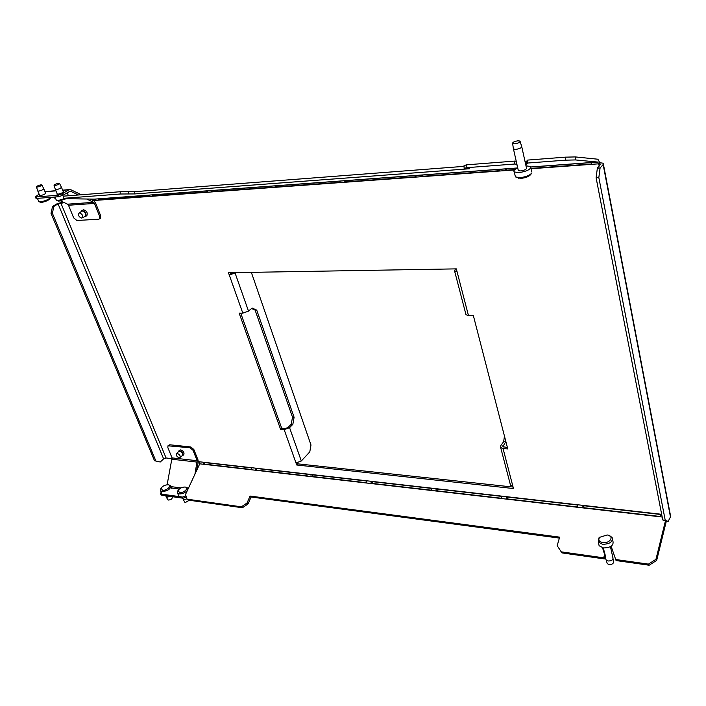 <?xml version="1.0" encoding="UTF-8"?>
<svg xmlns="http://www.w3.org/2000/svg" width="706" height="706" viewBox="0 0 706 706"><rect width="100%" height="100%" fill="white"/><g stroke="black" fill="none" stroke-linecap="round" stroke-linejoin="round"><path stroke-width="1.06" d="M612.587 539.569L612.905 541.008C613.885 545.42 610.725 547.724 603.427 547.944L599.129 545.756L598.635 543.585M608.748 535.377L612.111 537.381C613.082 541.776 609.913 544.088 602.606 544.308L598.309 542.137L598.873 537.972L600.047 536.948M605.766 558.773L606.11 559.999L608.157 560.996C611.652 560.943 613.24 559.823 612.932 557.643M602.818 542.57C610.24 543.744 614.688 535.739 607.116 534.98L599.703 537.301C597.929 539.922 598.97 541.678 602.818 542.57M613.073 558.746L613.426 561.544C613.708 563.512 612.278 564.518 609.137 564.562L607.292 563.662L606.975 562.673M517.71 167.851C514.374 169.44 513.227 170.799 514.286 171.946L518.91 172.652C527.25 171.276 531.115 169.237 530.506 166.519L525.979 165.804M515.106 175.573L515.415 176.924L520.04 177.656C526.032 176.915 529.985 175.317 531.909 172.864M521.813 147.007L526.438 167.86C526.738 169.219 524.814 170.243 520.649 170.931L518.328 170.578L518.178 169.908M521.672 146.363C521.955 147.66 520.004 148.666 515.821 149.39L513.491 149.09L513.35 148.428M531.38 173.605L530.797 174.417C529.191 176.465 525.899 177.788 520.913 178.406L516.81 177.506M514.771 143.786C518.628 143.106 520.375 142.188 520.013 141.032L517.939 140.803C514.25 141.438 512.485 142.338 512.635 143.494L514.771 143.786M180.665 496.795L180.189 496.724M187.372 490.493C185.149 492.859 182.439 493.997 179.236 493.909L177.568 493.088L177.868 490.794M183.048 498.921L184.01 499.636L186.958 498.868M186.075 487.246L187.77 488.075L188.017 489.117M179.5 492.585C183.807 493.326 189.773 487.484 185.193 487.043L184.99 487.016C181.963 487.122 179.668 488.252 178.115 490.396L179.5 492.585M189.349 500.254L185.422 502.487L184.566 501.887M163.642 494.412L163.174 494.35M169.078 484.996L170.711 485.781C170.649 489.055 167.816 490.979 162.212 491.561L160.615 490.776L160.88 488.596M166.086 496.556L167.013 497.227L170.075 496.38M162.477 490.255C166.678 490.979 172.67 485.216 168.196 484.793L168.002 484.766C164.983 484.881 162.689 486.01 161.144 488.155L162.477 490.255M171.99 496.645L172.255 497.483C172.149 498.965 170.878 499.822 168.434 500.051L167.613 499.486M178.547 451.549L179.598 451.205C182.095 452.228 183.039 453.676 182.439 455.529L179.942 457.488C180.559 455.829 179.721 454.523 177.427 453.552L176.509 453.826C176.041 455.511 176.906 456.8 179.103 457.682L179.942 457.488M178.6 451.108L180.692 449.872C183.436 450.993 184.478 452.581 183.807 454.629L182.792 455.573C183.463 453.534 182.422 451.946 179.677 450.816L178.247 451.893M181.998 455.873L182.792 455.573M161.171 492.108L160.589 493.706L161.745 495.206L160.95 494.562M186.375 497.112L183.075 498.207L182.607 497.059L185.978 495.921M161.745 495.206L183.075 498.207M161.277 494.085L182.607 497.059M194.944 474.176L197.168 460.727L193.012 450.296L190.011 447.763L190.849 446.969L193.85 449.501L198.007 459.924L198.192 462.359L196.595 470.611M190.011 447.763L167.975 445.813L167.851 447.63L172.052 457.885L197.168 460.727M167.975 445.813L169.775 444.78L190.849 446.969M167.11 484.775L172.052 457.885M38.68 201.351L40.348 201.881C45.193 201.007 48.643 199.507 50.682 197.38L50.7 197.336M41.866 184.998L43.728 188.643C43.331 189.64 41.619 190.47 38.574 191.123L37.745 190.867M50.655 197.442L50.091 198.66C48.387 200.433 45.519 201.678 41.486 202.41L40.127 202.128M37.162 187.099C39.942 186.499 41.486 185.749 41.795 184.857L41.107 184.778C38.415 185.36 36.862 186.093 36.456 187.002L37.162 187.099M56.233 200.001L57.98 200.566L64.537 198.668M68.429 195.756L67.141 192.685M59.542 183.463L61.378 187.134C61.025 188.167 59.304 189.005 56.215 189.658L55.342 189.384M66.188 198.695L59.11 201.104L57.689 200.795M54.803 185.581C57.627 184.963 59.18 184.213 59.472 183.313L58.748 183.233C56.021 183.807 54.459 184.557 54.071 185.475L54.803 185.581M79.028 213.159L82.223 210.953C85.144 212.029 86.141 213.812 85.232 216.31L84.888 216.504M81.649 218.057L82.24 217.854C83.158 215.63 82.267 214.006 79.584 212.983L78.878 213.274C78.154 215.542 79.081 217.139 81.649 218.057M81.772 210.679L83.546 209.761C86.759 210.935 87.853 212.903 86.856 215.648L86.617 215.798M84.464 216.716L85.62 216.433C86.626 213.689 85.523 211.721 82.32 210.547L81.04 211.597M45.449 192.764L45.846 192.888C45.413 194 43.534 194.918 40.189 195.624L39.342 195.509L39.474 194.997M63.108 191.326L63.514 191.458C63.108 192.588 61.219 193.506 57.821 194.221L56.939 194.097L57.062 193.568M62.958 195.227L58.739 196.709L58.13 195.235L62.349 193.753L62.958 195.227L70.335 191.105L78.428 194.98M39.104 194.124L35.362 196.859L36.015 196.974L36.624 198.43L35.909 198.157M58.13 195.235L36.015 196.974M58.739 196.709L36.624 198.43M60.566 200.875L67.555 204.184L68.5 205.252L73.662 217.845L76.866 220.493L98.593 219.222L99.343 218.948L99.599 216.274L100.623 215.612L100.146 218.419M100.623 215.612L95.504 202.772L93.854 200.857L90.191 199.066M81.349 194.75L70.379 189.508L68.87 189.799L62.349 193.753M52.747 197.177L55.633 198.545M86.723 199.013L93.536 202.331L94.472 203.425L99.599 216.274M292.505 417.175L294.102 417.299L292.858 424.297L291.26 424.165L292.505 417.175L255.104 310.128L256.737 310.137L294.102 417.299M292.858 424.297L289.566 427.659L284.165 429.636L280.573 429.327L239.14 313.111L242.811 313.155L248.503 311.117L252.121 308.037L256.737 310.137M510.209 484.069L510.482 485.119L512.856 486.222L513.456 488.534L296.723 464.998L295.99 462.951L301.312 460.992L309.784 451.902L310.993 445.018L251.336 272.348M235.725 272.613L229.318 275.146L228.462 272.737L456.323 268.871L457.047 271.66L454.593 271.033L455.423 268.88M240.728 313.129L281.676 428.198L285.268 428.507L287.969 427.518L291.26 424.165M281.676 428.198L280.573 429.327M504.455 436.114L503.66 441.665L505.734 441.832L502.813 446.704L507.393 447.507M505.805 441.338L505.734 441.832M465.792 313.905L466.013 314.761L468.449 315.494L473.347 315.547L507.764 448.937L503.051 448.531L500.66 447.498L500.81 445.557L503.66 441.665M251.565 308.513L255.104 310.128M230.059 272.71L230.571 274.149L234.074 272.64M665.696 521.143L662.766 519.969L665.22 520.251L668.141 521.434L665.696 521.143M154.508 460.727L160.236 462.006L154.508 460.727L51.008 213.291L52.553 206.496L53.912 206.399L52.359 213.203L51.008 213.291M155.832 460.877L52.359 213.203M172.211 458.679L166.069 457.982L163.624 458.874L160.236 462.006M64.308 202.648L58.077 203.849L53.912 206.399M662.766 519.969L596.093 177.753L597.364 168.169L600.462 164.083L598.723 163.818L597.673 162.053L575.434 159.935L565.365 160.174L565.312 157.156L575.39 156.926L575.434 159.935M665.22 520.251L598.829 177.577L596.093 177.753M597.364 168.169L600.1 167.975L598.829 177.577M52.553 206.496L56.718 203.946L62.949 202.004M464.124 168.363L464.063 165.539L466.79 164.807L466.851 167.666L464.124 168.363L469.596 168.743L134.828 193.929L120.241 194.009L120.126 191.741L63.363 196.153L63.478 198.324L64.025 198.66L94.251 199.136L95.734 200.363L93.218 200.548M91.859 199.886L95.284 199.639M99.228 199.851L98.072 198.889L148.304 195.191L149.443 196.197L99.228 199.851L100.481 198.73L148.375 195.209M203.381 462.43L251.574 467.919L251.504 469.534L203.31 463.992L203.381 462.43M204.714 462.589L204.581 464.142M153.334 195.906L152.196 194.909L206.637 190.894L207.749 191.944L153.334 195.906L154.57 194.75L206.708 190.911M255.29 468.343L307.066 474.238L306.995 475.906L255.219 469.958L255.29 468.343M256.605 468.493L256.463 470.108M211.976 191.635L210.865 190.585L270.071 186.225L271.157 187.328L211.976 191.635L213.194 190.435L270.142 186.243M311.072 474.688L366.838 481.033L366.767 482.78L310.993 476.365L311.072 474.688M312.343 474.838L312.202 476.506M275.755 186.993L274.678 185.89L339.312 181.124L340.354 182.289L275.755 186.993L276.946 185.74L339.374 181.151M371.153 481.527L431.401 488.384L431.331 490.193L371.082 483.275L371.153 481.527M372.38 481.668L372.247 483.407M345.384 181.919L344.343 180.754L415.181 175.538L416.178 176.765L345.384 181.919L346.54 180.621L415.243 175.565M436.07 488.914L501.357 496.344L501.286 498.233L435.999 490.732L436.07 488.914M437.243 489.046L437.111 490.855M421.703 176.359L420.714 175.132L498.692 169.396L499.619 170.684L421.703 176.359L422.797 175.009L498.754 169.414M506.423 496.927L577.411 505.002L577.332 506.97L506.352 498.815L506.423 496.927M507.526 497.05L507.393 498.93M514.824 169.572L505.708 170.243L506.74 168.831L517.277 168.054M530.894 167.048L591.107 162.618M597.805 162.089L530.877 167.013L591.063 162.592L591.884 163.96L530.921 168.407M582.927 505.628L660.392 514.445L660.313 516.501L582.847 507.605L582.927 505.628M583.941 505.743L583.809 507.711M505.708 170.243L504.799 168.946L517.348 168.019L94.436 199.154M120.126 191.741L134.722 191.679L464.08 166.351M128.315 193.797L128.201 191.529M134.828 193.929L134.722 191.679M514.595 161.1L516.58 161.268L516.633 164.189L514.656 164.03L514.595 161.1L466.79 164.807M517.057 164.922L516.13 164.754L516.633 164.189M525.07 161.692L526.402 161.436L527.726 160.077L527.779 163.033L525.696 164.516M599.173 166.148L598.723 163.818L599.738 162.698L597.903 159.221L575.39 156.926M120.241 194.009L63.478 198.324M514.656 164.03L466.851 167.666M565.365 160.174L527.779 163.033M603.268 547.918L605.342 555.596L604.451 558.914L603.692 557.819L604.592 554.501L602.536 547.777M604.592 554.501L605.342 555.596M559.381 538.096L251.071 496.998L248.071 503.925L242.414 507.755L241.381 506.82L247.047 502.99L250.056 496.053L559.655 537.151L557.175 545.685L561.941 552.904L604.451 558.914M250.056 496.053L251.071 496.998M247.047 502.99L248.071 503.925M661.672 514.312L199.824 461.821L199.736 463.824L185.51 494.518L187.064 499.168L188.114 500.077L242.414 507.755M656.668 560.405L649.149 565.224L648.443 564.12L655.971 559.284L656.668 560.405L666.314 521.222M611.114 546.241L616.064 560.555L649.149 565.224M648.443 564.12L615.323 559.461M603.692 557.819L561.146 551.836M241.381 506.82L187.064 499.168M655.971 559.284L665.405 521.028M199.824 461.821L198.271 461.645M297.455 462.898L297.791 463.851L513.068 487.052M242.811 313.155L229.318 275.146L230.571 274.149M297.791 463.851L296.723 464.998M668.141 521.434L670.462 516.907L670.356 514.903L603.401 164.207M599.738 162.698L603.215 163.227L603.153 164.56L600.1 167.975M565.312 157.156L527.726 160.077M171.62 487.987L179.289 489.02M193.85 449.501L193.012 450.296M168.919 445.557L169.775 444.78M171.055 486.619L180.965 487.943M172.158 459.253L197.274 462.121M68.87 189.799L62.693 190.302M55.95 190.858L45.025 191.758M70.715 191.229L69.356 191.335M93.536 202.331L67.555 204.184M94.472 203.425L68.5 205.252M289.566 427.659L301.312 460.992M235.107 273.098L248.503 311.117M163.624 458.874L58.077 203.849M526.455 164.339L526.402 161.436M597.673 162.053L530.868 166.969M517.48 167.957L94.251 199.136M602.65 548.271L603.401 549.365M662.202 517.03L199.736 463.824M295.99 462.951L284.165 429.636M457.047 271.66L468.449 315.494M598.723 163.818L530.991 168.743M514.445 169.943L95.734 200.363M166.069 457.982L60.813 202.904M503.051 448.531L512.856 486.222M503.219 447.022L502.884 445.733M670.462 516.907L603.153 164.56M599.129 545.756L598.309 542.137M610.443 546.656L612.852 557.511M607.292 563.662L606.11 559.999M599.703 537.301L598.873 537.972M603.321 547.927L604.283 552.189M605.183 556.196L606.013 559.876M530.806 167.878L531.6 171.505M518.328 170.578L516.615 162.962M516.227 161.233L513.491 149.09M518.928 178.389L517.648 177.638M520.19 141.624L521.619 146.327M512.635 143.494L513.447 149.054M514.286 171.946L515.415 176.924M178.75 495.939L177.568 493.088M184.698 502.151L183.207 499.266M178.115 490.396L177.577 491.27M182.73 498.154L183.163 499.213M161.798 493.6L160.615 490.776M167.746 499.733L166.245 496.883M161.144 488.155L160.615 489.037M165.76 495.771L166.201 496.83M171.876 488.596L170.94 486.337M176.509 453.826L178.574 451.513M160.589 493.706L161.065 494.835M39.739 195.633L37.806 191.017M40.824 202.41L39.554 201.89M36.456 187.002L37.789 191.008M45.713 193.4L43.79 188.784M37.427 198.368L38.812 201.651M57.336 194.229L55.403 189.552M58.422 201.104L57.151 200.575M54.071 185.475L55.395 189.535M63.381 191.988L61.466 187.311M54.997 197L56.374 200.327M82.24 217.854L85.161 216.363M35.971 198.307L35.362 196.859M100.358 218.286L99.343 218.948M86.856 215.648L85.62 216.433M69.294 189.596L62.622 190.143M55.88 190.699L44.963 191.6M70.335 191.105L69.718 191.149M526.367 164.383L526.314 161.48M466.013 314.761L454.593 271.033M510.482 485.119L500.66 447.498M600.55 164.577L600.462 164.083"/></g></svg>
